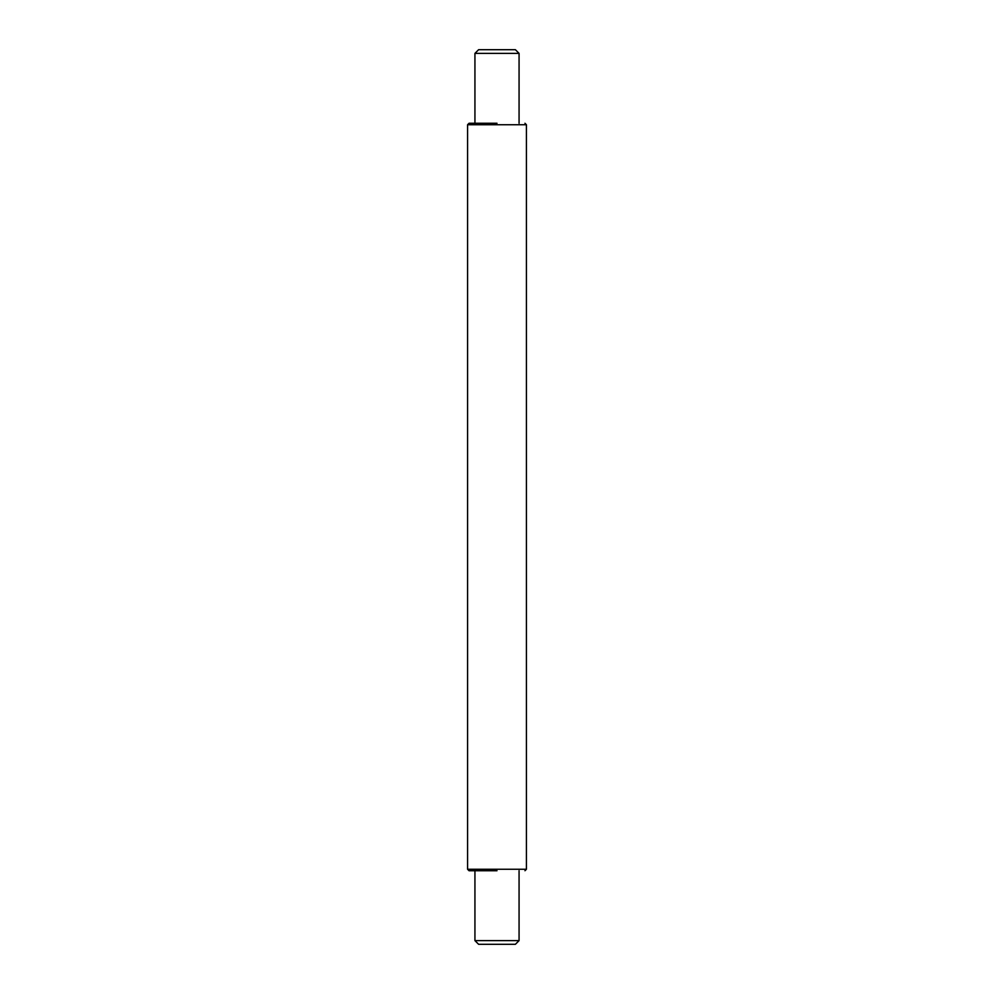 <?xml version="1.0" encoding="UTF-8"?>
<svg xmlns="http://www.w3.org/2000/svg" width="994" height="994" viewBox="0 0 994 994"><rect width="100%" height="100%" fill="white"/><g stroke="black" fill="none" stroke-linecap="round" stroke-linejoin="round"><path stroke-width="1.49" d="M519.067 940.622L515.389 944.3L478.611 944.3L474.933 940.622L519.067 940.622L519.067 870.732M474.933 940.622L474.933 870.732M474.933 53.378L478.611 49.7L515.389 49.7L519.067 53.378L474.933 53.378L474.933 123.268M519.067 53.378L519.067 123.268M497 870.732L469.044 870.732L497 870.732M497 123.268L469.044 123.268L497 123.268M526.422 869.265L526.422 124.735L467.578 124.735L467.578 869.265L526.422 869.265L524.956 870.732M467.578 869.265L469.044 870.732M526.422 124.735L524.956 123.268M467.578 124.735L469.044 123.268"/></g></svg>
